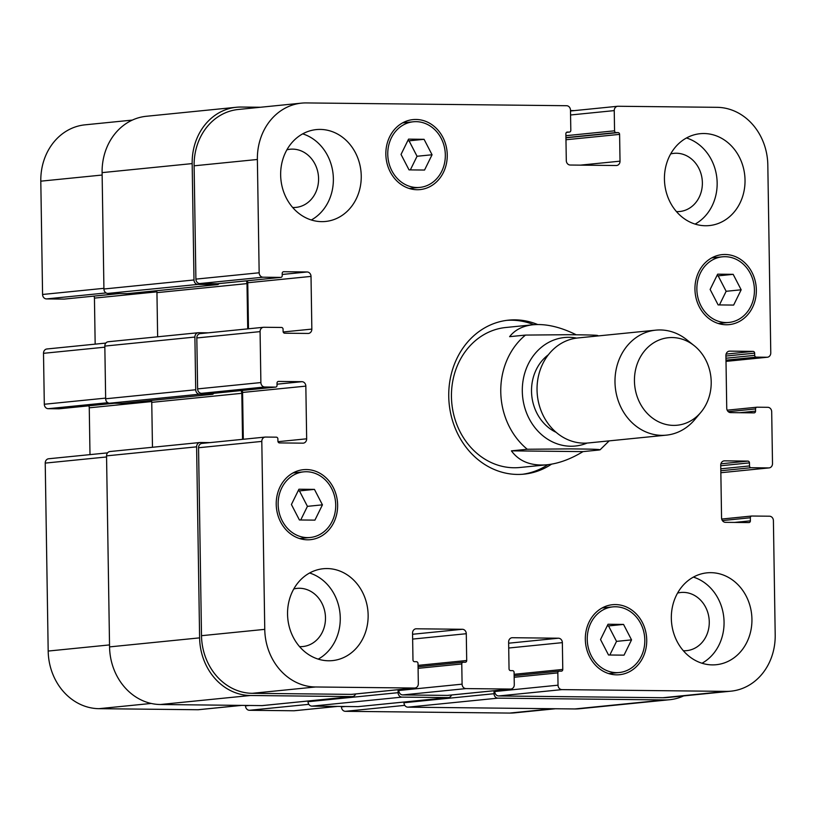 <?xml version="1.0" encoding="UTF-8"?>
<svg xmlns="http://www.w3.org/2000/svg" width="816" height="816" viewBox="0 0 816 816"><rect width="100%" height="100%" fill="white"/><g stroke="black" fill="none" stroke-linecap="round" stroke-linejoin="round"><path stroke-width="1.22" d="M597.077 335.845C601.953 334.968 580.788 334.866 568.895 334.703L525.484 335.08L509.612 336.671C514.927 329.848 522.73 325.88 533.021 324.768C545.996 323.626 560.398 326.961 576.218 334.784M511.408 450.85L527.279 449.259L570.69 448.882C582.583 449.045 603.748 449.137 598.873 450.024L583.001 451.615L511.408 450.85C519.221 461.499 531.104 466.14 547.046 464.773C558.603 463.539 570.588 459.153 583.001 451.615M609.175 440.875L600.066 449.81L598.873 450.024M547.842 464.692A77.387 67.453 -95.7 0 1 522.281 474.3M506.858 320.351A77.387 67.453 -95.7 0 1 533.817 324.697M551.565 464.151A77.387 67.453 -95.7 0 1 524.005 474.147A77.387 67.453 -95.7 0 1 449.177 403.879A77.387 67.453 -95.7 0 1 508.572 320.147A77.387 67.453 -95.7 0 1 537.662 324.523M547.046 464.773L519.874 467.497A70.349 61.322 -95.7 0 1 451.84 403.604A70.349 61.322 -95.7 0 1 505.849 327.491L533.021 324.768M548.372 354.766A43.972 38.321 84.3 0 0 531.767 395.597A43.972 38.321 84.3 0 0 556.145 432.337M694.171 345.647L686.654 339.66A52.765 45.992 84.3 0 0 655.778 330.154L577.84 337.957A52.765 45.992 84.3 0 0 537.336 395.046A52.765 45.992 84.3 0 0 588.356 442.955L666.305 435.152A52.765 45.992 84.3 0 0 694.671 419.699L700.852 412.345A43.972 38.321 84.3 0 0 711.205 381.878A43.972 38.321 84.3 0 0 694.171 345.647A43.972 38.321 84.3 0 0 642.121 354.154A43.972 38.321 84.3 0 0 648.149 414.324A43.972 38.321 84.3 0 0 700.852 412.345M655.778 330.154A52.765 45.992 84.3 0 0 615.284 387.233A52.765 45.992 84.3 0 0 666.305 435.152M132.325 120.095L84.997 124.838A57.161 49.827 84.3 0 0 40.8 181.172L42.575 294.474A4.396 3.835 84.3 0 0 46.492 298.911L64.138 299.095A1.754 1.53 84.3 0 0 64.433 299.064M341.455 706.452L341.455 706.88A4.396 3.835 84.3 0 0 345.362 711.317L509.623 713.072A57.161 49.827 84.3 0 0 514.427 712.868L555.492 708.747M245.504 705.432L245.514 705.86A4.396 3.835 84.3 0 0 249.421 710.287L293.933 710.767A4.396 3.835 84.3 0 0 294.301 710.746A4.396 3.835 84.3 0 0 294.668 710.695M49.001 458.755A4.396 3.835 84.3 0 0 48.623 458.765A4.396 3.835 84.3 0 0 45.227 463.1L48.185 651.056A57.161 49.827 84.3 0 0 98.971 708.676L197.992 709.736A4.396 3.835 84.3 0 0 198.359 709.726A4.396 3.835 84.3 0 0 198.727 709.665M88.811 405.827A4.396 3.835 -95.7 0 1 89.26 407.816L89.995 454.624M47.277 348.973A4.396 3.835 84.3 0 0 46.9 348.983A4.396 3.835 84.3 0 0 43.503 353.318L44.309 404.257A4.396 3.835 84.3 0 0 48.215 408.694L58.956 408.806A1.754 1.53 84.3 0 0 59.252 408.775M93.993 296.116A4.396 3.835 -95.7 0 1 94.442 298.105L95.166 344.148M741.163 289.792L733.645 305.082L718.131 304.909L710.134 289.456L717.652 274.176L733.166 274.339L741.163 289.792L726.148 291.292L718.151 275.839L716.836 275.828M733.166 274.339L718.151 275.839M719.447 304.929L726.148 291.292M631.543 639.877L624.026 655.156L608.522 654.993L600.525 639.54L608.032 624.25L623.546 624.424L631.543 639.877L616.529 641.376L608.532 625.923L607.216 625.913M623.546 624.424L608.532 625.923M609.827 655.003L616.529 641.376M322.442 504.839L314.925 520.129L299.411 519.965L291.414 504.512L298.931 489.223L314.446 489.386L322.442 504.839L307.428 506.348L299.431 490.895L298.115 490.875M314.446 489.386L299.431 490.895M300.727 519.976L307.428 506.348M432.062 154.765L424.544 170.044L409.03 169.881L401.033 154.428L408.551 139.138L424.065 139.312L432.062 154.765L417.047 156.264L409.051 140.811L407.735 140.801M424.065 139.312L409.051 140.811M410.346 169.901L417.047 156.264M306.408 471.74A32.977 28.744 84.3 0 0 303.644 471.862A32.977 28.744 84.3 0 0 278.327 507.542A32.977 28.744 84.3 0 0 310.213 537.489A32.977 28.744 84.3 0 0 335.651 503.401A32.977 28.744 84.3 0 0 306.408 471.74M301.716 539.121A35.18 30.661 84.3 0 0 303.674 538.142M297.106 472.515A35.18 30.661 84.3 0 0 294.984 471.944M306.377 469.547A35.18 30.661 -95.7 0 1 337.569 503.309A35.18 30.661 -95.7 0 1 310.437 539.672A35.18 30.661 -95.7 0 1 276.42 507.736A35.18 30.661 -95.7 0 1 303.419 469.679A35.18 30.661 -95.7 0 1 306.377 469.547M615.509 606.767A32.977 28.744 84.3 0 0 612.745 606.89A32.977 28.744 84.3 0 0 587.428 642.569A32.977 28.744 84.3 0 0 619.313 672.517A32.977 28.744 84.3 0 0 644.752 638.428A32.977 28.744 84.3 0 0 615.509 606.767M610.817 674.159A35.18 30.661 84.3 0 0 612.775 673.169M606.206 607.553A35.18 30.661 84.3 0 0 604.085 606.982M615.478 604.574A35.18 30.661 -95.7 0 1 646.67 638.336A35.18 30.661 -95.7 0 1 619.538 674.71A35.18 30.661 -95.7 0 1 585.521 642.763A35.18 30.661 -95.7 0 1 612.52 604.707A35.18 30.661 -95.7 0 1 615.478 604.574M725.128 256.693A32.977 28.744 84.3 0 0 722.364 256.816A32.977 28.744 84.3 0 0 697.048 292.495A32.977 28.744 84.3 0 0 728.933 322.442A32.977 28.744 84.3 0 0 754.372 288.344A32.977 28.744 84.3 0 0 725.128 256.693M720.436 324.074A35.18 30.661 84.3 0 0 722.395 323.095M715.826 257.468A35.18 30.661 84.3 0 0 713.704 256.897M725.098 254.49A35.18 30.661 -95.7 0 1 756.289 288.262A35.18 30.661 -95.7 0 1 729.157 324.625A35.18 30.661 -95.7 0 1 695.14 292.679A35.18 30.661 -95.7 0 1 722.14 254.623A35.18 30.661 -95.7 0 1 725.098 254.49M416.027 121.655A32.977 28.744 84.3 0 0 413.263 121.788A32.977 28.744 84.3 0 0 387.947 157.457A32.977 28.744 84.3 0 0 419.832 187.405A32.977 28.744 84.3 0 0 445.271 153.316A32.977 28.744 84.3 0 0 416.027 121.655M411.335 189.047A35.18 30.661 84.3 0 0 413.294 188.068M406.725 122.441A35.18 30.661 84.3 0 0 404.603 121.87M415.997 119.462A35.18 30.661 -95.7 0 1 447.188 153.235A35.18 30.661 -95.7 0 1 420.056 189.598A35.18 30.661 -95.7 0 1 386.039 157.651A35.18 30.661 -95.7 0 1 413.039 119.595A35.18 30.661 -95.7 0 1 415.997 119.462M306.377 102.928A57.161 49.827 84.3 0 0 301.573 103.132A57.161 49.827 84.3 0 0 257.377 159.477L259.162 272.779A4.396 3.835 84.3 0 0 263.068 277.205L280.714 277.399A1.754 1.53 84.3 0 0 282.224 275.655L282.193 273.462A1.754 1.53 -95.7 0 1 283.703 271.718L307.112 271.973A4.396 3.835 -95.7 0 1 311.018 276.41L311.845 329.103A4.396 3.835 -95.7 0 1 308.448 333.438A4.396 3.835 -95.7 0 1 308.081 333.448L284.662 333.203A1.754 1.53 -95.7 0 1 283.101 331.429L283.07 329.236A1.754 1.53 84.3 0 0 281.51 327.461L263.854 327.267A4.396 3.835 84.3 0 0 263.486 327.287A4.396 3.835 84.3 0 0 260.08 331.622L260.885 382.561A4.396 3.835 84.3 0 0 264.792 386.998L275.533 387.11A1.754 1.53 84.3 0 0 277.042 385.366L277.012 383.173A1.754 1.53 -95.7 0 1 278.511 381.429L301.93 381.684A4.396 3.835 -95.7 0 1 305.837 386.121L306.663 438.814A4.396 3.835 -95.7 0 1 303.266 443.149A4.396 3.835 -95.7 0 1 302.889 443.159L279.48 442.915A1.754 1.53 -95.7 0 1 277.919 441.14L277.889 438.947A1.754 1.53 84.3 0 0 276.318 437.172L265.577 437.06A4.396 3.835 84.3 0 0 265.21 437.07A4.396 3.835 84.3 0 0 261.803 441.405L264.761 629.36A57.161 49.827 84.3 0 0 315.547 686.98L414.569 688.041A4.396 3.835 84.3 0 0 414.936 688.021A4.396 3.835 84.3 0 0 418.333 683.696L418.016 663.49A1.754 1.53 84.3 0 0 416.456 661.715L414.538 661.694A1.754 1.53 -95.7 0 1 412.978 659.93L412.549 633.134A4.396 3.835 -95.7 0 1 415.956 628.799A4.396 3.835 -95.7 0 1 416.323 628.789L462.376 629.279A4.396 3.835 -95.7 0 1 466.283 633.716L466.701 660.501A1.754 1.53 -95.7 0 1 465.202 662.245L463.274 662.215A1.754 1.53 84.3 0 0 461.774 663.959L462.091 684.165A4.396 3.835 84.3 0 0 465.997 688.592L510.51 689.071A4.396 3.835 84.3 0 0 510.887 689.051A4.396 3.835 84.3 0 0 514.284 684.716L514.09 672.425A1.754 1.53 84.3 0 0 512.53 670.65L510.612 670.63A1.754 1.53 -95.7 0 1 509.041 668.855L508.623 642.07A4.396 3.835 -95.7 0 1 512.02 637.735A4.396 3.835 -95.7 0 1 512.397 637.714L558.45 638.214A4.396 3.835 -95.7 0 1 562.357 642.641L562.775 669.436A1.754 1.53 -95.7 0 1 561.265 671.17L559.348 671.15A1.754 1.53 84.3 0 0 557.838 672.894L558.032 685.185A4.396 3.835 84.3 0 0 561.938 689.622L726.199 691.376A57.161 49.827 84.3 0 0 731.003 691.162A57.161 49.827 84.3 0 0 775.2 634.828L773.405 520.649A4.396 3.835 84.3 0 0 769.498 516.212L751.842 516.028A1.754 1.53 84.3 0 0 750.343 517.762L750.383 520.843A1.754 1.53 -95.7 0 1 748.874 522.577L725.465 522.332A4.396 3.835 -95.7 0 1 721.558 517.895L720.732 465.202A4.396 3.835 -95.7 0 1 724.129 460.867A4.396 3.835 -95.7 0 1 724.506 460.846L747.915 461.101A1.754 1.53 -95.7 0 1 749.476 462.876L749.527 465.946A1.754 1.53 84.3 0 0 751.087 467.721L768.743 467.915A4.396 3.835 84.3 0 0 769.111 467.894A4.396 3.835 84.3 0 0 772.507 463.559L771.691 411.743A4.396 3.835 84.3 0 0 767.785 407.306L757.044 407.194A1.754 1.53 84.3 0 0 755.534 408.938L755.565 411.131A1.754 1.53 -95.7 0 1 754.066 412.865L730.646 412.621A4.396 3.835 -95.7 0 1 726.74 408.184L725.914 355.49A4.396 3.835 -95.7 0 1 729.32 351.155A4.396 3.835 -95.7 0 1 729.688 351.135L753.097 351.39A1.754 1.53 -95.7 0 1 754.657 353.165L754.698 355.358A1.754 1.53 84.3 0 0 756.259 357.133L766.999 357.245A4.396 3.835 84.3 0 0 767.377 357.235A4.396 3.835 84.3 0 0 770.773 352.9L767.815 164.944A57.161 49.827 84.3 0 0 717.029 107.324L618.008 106.264A4.396 3.835 84.3 0 0 617.641 106.274A4.396 3.835 84.3 0 0 614.244 110.609L614.56 130.815A1.754 1.53 84.3 0 0 616.121 132.58L618.038 132.6A1.754 1.53 -95.7 0 1 619.599 134.375L620.027 161.17A4.396 3.835 -95.7 0 1 616.621 165.495A4.396 3.835 -95.7 0 1 616.253 165.515L570.2 165.026A4.396 3.835 -95.7 0 1 566.294 160.589L565.876 133.804A1.754 1.53 -95.7 0 1 567.385 132.059L569.303 132.08A1.754 1.53 84.3 0 0 570.812 130.346L570.486 110.14A4.396 3.835 84.3 0 0 566.579 105.713L306.377 102.928M327.114 568.558A46.165 40.239 -95.7 0 1 368.057 612.877A46.165 40.239 -95.7 0 1 332.449 660.603A46.165 40.239 -95.7 0 1 287.803 618.681A46.165 40.239 -95.7 0 1 323.238 568.732A46.165 40.239 -95.7 0 1 327.114 568.558M710.909 572.669A46.165 40.239 -95.7 0 1 751.852 616.988A46.165 40.239 -95.7 0 1 716.234 664.714A46.165 40.239 -95.7 0 1 671.588 622.792A46.165 40.239 -95.7 0 1 707.033 572.842A46.165 40.239 -95.7 0 1 710.909 572.669M704.014 133.528A46.165 40.239 -95.7 0 1 744.947 177.847A46.165 40.239 -95.7 0 1 709.339 225.573A46.165 40.239 -95.7 0 1 664.693 183.651A46.165 40.239 -95.7 0 1 700.128 133.702A46.165 40.239 -95.7 0 1 704.014 133.528M320.219 129.418A46.165 40.239 -95.7 0 1 361.162 173.737A46.165 40.239 -95.7 0 1 325.543 221.462A46.165 40.239 -95.7 0 1 280.908 179.54A46.165 40.239 -95.7 0 1 316.343 129.591A46.165 40.239 -95.7 0 1 320.219 129.418M318.22 659.124A46.165 40.239 84.3 0 0 340.007 613.448A46.165 40.239 84.3 0 0 309.59 572.995M299.564 646.619A29.223 25.48 84.3 0 0 300.421 646.649A29.223 25.48 84.3 0 0 302.879 646.537A29.223 25.48 84.3 0 0 325.319 614.917A29.223 25.48 84.3 0 0 297.055 588.377A29.223 25.48 84.3 0 0 293.78 588.958M702.005 663.235A46.165 40.239 84.3 0 0 723.802 617.559A46.165 40.239 84.3 0 0 693.376 577.106M683.349 650.729A29.223 25.48 84.3 0 0 684.216 650.76A29.223 25.48 84.3 0 0 686.674 650.648A29.223 25.48 84.3 0 0 709.104 619.028A29.223 25.48 84.3 0 0 680.84 592.487A29.223 25.48 84.3 0 0 677.576 593.069M695.11 224.094A46.165 40.239 84.3 0 0 716.897 178.418A46.165 40.239 84.3 0 0 686.48 137.965M676.454 211.589A29.223 25.48 84.3 0 0 677.321 211.619A29.223 25.48 84.3 0 0 679.769 211.507A29.223 25.48 84.3 0 0 702.209 179.887A29.223 25.48 84.3 0 0 673.945 153.347A29.223 25.48 84.3 0 0 670.67 153.928M311.324 219.983A46.165 40.239 84.3 0 0 333.112 174.308A46.165 40.239 84.3 0 0 302.695 133.855M292.658 207.478A29.223 25.48 84.3 0 0 293.525 207.509A29.223 25.48 84.3 0 0 295.984 207.397A29.223 25.48 84.3 0 0 318.413 175.777A29.223 25.48 84.3 0 0 290.159 149.236A29.223 25.48 84.3 0 0 286.885 149.818M217.76 283.703A1.754 1.53 -95.7 0 1 217.464 283.733L199.808 283.55A4.396 3.835 -95.7 0 1 195.901 279.113L194.116 165.811A57.161 49.827 -95.7 0 1 238.313 109.477L301.573 103.132M248.482 328.787L247.758 282.744A4.396 3.835 84.3 0 0 247.309 280.755M212.568 393.414A1.754 1.53 -95.7 0 1 212.282 393.445L201.532 393.332A4.396 3.835 -95.7 0 1 197.625 388.895L196.819 337.957A4.396 3.835 -95.7 0 1 200.226 333.622L263.486 327.287M243.311 439.263L242.576 392.455A4.396 3.835 84.3 0 0 242.128 390.466M352.043 694.304A4.396 3.835 -95.7 0 1 351.676 694.365A4.396 3.835 -95.7 0 1 351.308 694.375L252.287 693.314A57.161 49.827 -95.7 0 1 201.501 635.695L198.553 447.739A4.396 3.835 -95.7 0 1 201.95 443.414L265.21 437.07M447.994 695.334A4.396 3.835 -95.7 0 1 447.627 695.395A4.396 3.835 -95.7 0 1 447.26 695.405L402.737 694.926A4.396 3.835 -95.7 0 1 398.83 690.499L398.82 689.642M731.003 691.162L667.743 697.507A57.161 49.827 -95.7 0 1 662.949 697.721L498.688 695.956A4.396 3.835 -95.7 0 1 494.782 691.529L494.761 690.673M218.851 283.601A1.754 1.53 -95.7 0 1 217.474 284.611L197.9 284.407A4.396 3.835 -95.7 0 1 193.994 279.97L192.168 163.598A57.161 49.827 -95.7 0 1 236.365 107.263A57.161 49.827 -95.7 0 1 241.159 107.049L260.508 107.253M247.717 328.868L247.003 283.611A4.396 3.835 84.3 0 0 246.126 280.867M213.67 393.312A1.754 1.53 -95.7 0 1 212.293 394.322L199.624 394.189A4.396 3.835 -95.7 0 1 195.718 389.752L194.891 337.059A4.396 3.835 -95.7 0 1 198.288 332.724A4.396 3.835 -95.7 0 1 198.665 332.714L208.325 332.816M570.496 110.568L574.362 110.609M242.546 439.345L241.822 393.322A4.396 3.835 84.3 0 0 240.944 390.578M355.592 693.967A4.396 3.835 -95.7 0 1 352.481 696.568A4.396 3.835 -95.7 0 1 352.114 696.589L250.41 695.497A57.161 49.827 -95.7 0 1 199.614 637.867L196.615 446.842A4.396 3.835 -95.7 0 1 200.012 442.507A4.396 3.835 -95.7 0 1 200.389 442.496L210.049 442.598M451.544 694.997A4.396 3.835 -95.7 0 1 448.423 697.598A4.396 3.835 -95.7 0 1 448.055 697.609L402.002 697.119A4.396 3.835 -95.7 0 1 398.096 692.682L398.055 689.714M683.675 695.905A57.161 49.827 -95.7 0 1 669.701 699.72A57.161 49.827 -95.7 0 1 664.897 699.934L497.954 698.149A4.396 3.835 -95.7 0 1 494.047 693.712L493.996 690.744M236.365 107.263L146.299 116.28A57.161 49.827 84.3 0 0 102.102 172.625L103.928 288.997A4.396 3.835 84.3 0 0 107.834 293.423L127.408 293.638A1.754 1.53 84.3 0 0 127.704 293.607M108.599 341.731A4.396 3.835 84.3 0 0 108.232 341.751A4.396 3.835 84.3 0 0 104.825 346.086L105.662 398.779A4.396 3.835 84.3 0 0 109.568 403.216L122.227 403.349A1.754 1.53 84.3 0 0 122.522 403.318M156.539 290.731A4.396 3.835 -95.7 0 1 156.947 292.638L157.641 336.794M151.348 400.442A4.396 3.835 -95.7 0 1 151.756 402.349L152.47 447.27M110.323 451.513A4.396 3.835 84.3 0 0 109.956 451.534A4.396 3.835 84.3 0 0 106.549 455.869L109.558 646.894A57.161 49.827 84.3 0 0 160.344 704.514L262.048 705.605A4.396 3.835 84.3 0 0 262.415 705.585A4.396 3.835 84.3 0 0 262.783 705.534M403.971 702.046L403.981 702.739A4.396 3.835 84.3 0 0 407.888 707.166L574.841 708.951A57.161 49.827 84.3 0 0 579.635 708.737L669.701 699.72M308.02 701.026L308.03 701.709A4.396 3.835 84.3 0 0 311.936 706.136L358 706.636A4.396 3.835 84.3 0 0 358.367 706.615A4.396 3.835 84.3 0 0 358.734 706.564M576.616 338.099A54.519 47.522 84.3 0 0 522.607 396.515A54.519 47.522 84.3 0 0 587.132 443.057M525.484 335.08A70.349 61.322 84.3 0 0 527.279 449.259M194.116 165.811L257.377 159.477M195.901 279.113L259.162 272.779M199.808 283.55L263.068 277.205M217.464 283.733L280.714 277.399M282.203 274.472L307.112 271.973M247.758 282.744L311.018 276.41M283.183 331.969L311.845 329.103M196.819 337.957L260.08 331.622M197.625 388.895L260.885 382.561M201.532 393.332L264.792 386.998M212.282 393.445L275.533 387.11M277.022 384.183L301.93 381.684M242.576 392.455L305.837 386.121M278.001 441.68L306.663 438.814M198.553 447.739L261.803 441.405M201.501 635.695L264.761 629.36M252.287 693.314L315.547 686.98M351.308 694.375L414.569 688.041M415.589 628.861L416.323 628.789M412.57 634.267L462.376 629.279M412.651 639.081L466.283 633.716M418.047 665.377L466.701 660.501M418.067 666.754L462.988 662.245M418.098 668.335L461.774 663.959M398.83 690.499L462.091 684.165M402.737 694.926L465.997 688.592M447.26 695.405L510.51 689.071M511.663 637.796L512.397 637.714M508.643 643.202L558.45 638.214M508.715 648.016L562.357 642.641M514.121 674.302L562.775 669.436M514.141 675.679L559.052 671.18M514.162 677.27L557.838 672.894M494.782 691.529L558.032 685.185M498.688 695.956L561.938 689.622M662.949 697.721L726.199 691.376M734.553 522.424L750.383 520.843M723.772 460.928L724.506 460.846M720.905 463.804L747.915 461.101M720.742 465.752L749.476 462.876M769.111 467.894L720.854 472.729L768.743 467.915M756.891 407.204L727.189 410.173L756.748 407.225M728.28 411.662L755.534 408.938M739.735 412.712L755.565 411.131M728.953 351.217L729.688 351.135M726.097 354.093L753.097 351.39M725.924 356.041L754.657 353.165M725.954 358.234L754.698 355.358M725.985 360.162L756.259 357.133M726.005 361.355L766.999 357.245M570.568 114.985L614.244 110.609M565.906 135.691L614.56 130.815M565.937 137.608L616.121 132.58M565.967 139.75L619.599 134.375M565.937 137.822L618.038 132.6M580.431 165.128L620.027 161.17M566.518 132.365L569.303 132.08M102.143 175.032L40.8 181.172M103.918 288.323L42.575 294.474M106.1 292.934L46.492 298.911M119.483 293.556L64.138 299.095M156.866 291.853L94.442 298.105M104.846 347.177L43.503 353.318M105.652 398.116L44.309 404.257M107.824 402.716L48.215 408.694M114.301 403.267L58.956 408.806M151.684 401.564L89.26 407.816M106.57 456.96L45.227 463.1M109.528 644.915L48.185 651.056M151.174 703.453L98.971 708.676M241.454 705.381L197.992 709.736M249.38 705.473L245.514 705.86M308.836 704.341L249.421 710.287M337.396 706.411L293.933 710.767M345.321 706.503L341.455 706.88M404.787 705.361L345.362 711.317M553.085 708.727L509.623 713.072M751.087 467.721L720.824 470.75M749.527 465.946L720.793 468.823M750.343 517.762L722.384 520.567M751.556 516.059L721.711 519.047L751.699 516.028M664.897 699.934L574.841 708.951M497.954 698.149L407.888 707.166M494.047 693.712L403.981 702.739M448.055 697.609L358 706.636M402.002 697.119L311.936 706.136M398.096 692.682L308.03 701.709M352.114 696.589L262.048 705.605M250.41 695.497L160.344 704.514M199.614 637.867L109.558 646.894M196.615 446.842L106.549 455.869M241.822 393.322L151.756 402.349M212.293 394.322L122.227 403.349M199.624 394.189L109.568 403.216M195.718 389.752L105.662 398.779M194.891 337.059L104.825 346.086M247.003 283.611L156.947 292.638M217.474 284.611L127.408 293.638M197.9 284.407L107.834 293.423M193.994 279.97L103.928 288.997M192.168 163.598L102.102 172.625M303.644 471.862L293.026 472.923M310.213 537.489L299.605 538.55M612.745 606.89L602.126 607.961M619.313 672.517L608.705 673.577M722.364 256.816L711.746 257.876M728.933 322.442L718.325 323.503M413.263 121.788L402.645 122.849M419.832 187.405L409.214 188.476M280.867 277.389L217.607 283.733M275.686 387.1L212.425 393.445M414.936 688.021L351.676 694.365M463.131 662.225L418.067 666.743M510.887 689.051L447.627 695.395M559.205 671.16L514.141 675.668M767.377 357.235L726.005 361.376M617.641 106.274L570.506 110.996M569.446 132.08L566.508 132.376M119.554 293.556L64.291 299.084M105.825 343.077L46.9 348.983M114.373 403.267L59.109 408.796M107.549 452.87L48.623 458.765M241.638 705.391L198.359 709.726M337.579 706.411L294.301 710.746M358.367 706.615L448.423 697.598M262.415 705.585L352.481 696.568M109.956 451.534L200.012 442.507M122.38 403.339L212.435 394.322M108.232 341.751L198.288 332.724M127.561 293.627L217.627 284.611"/></g></svg>
